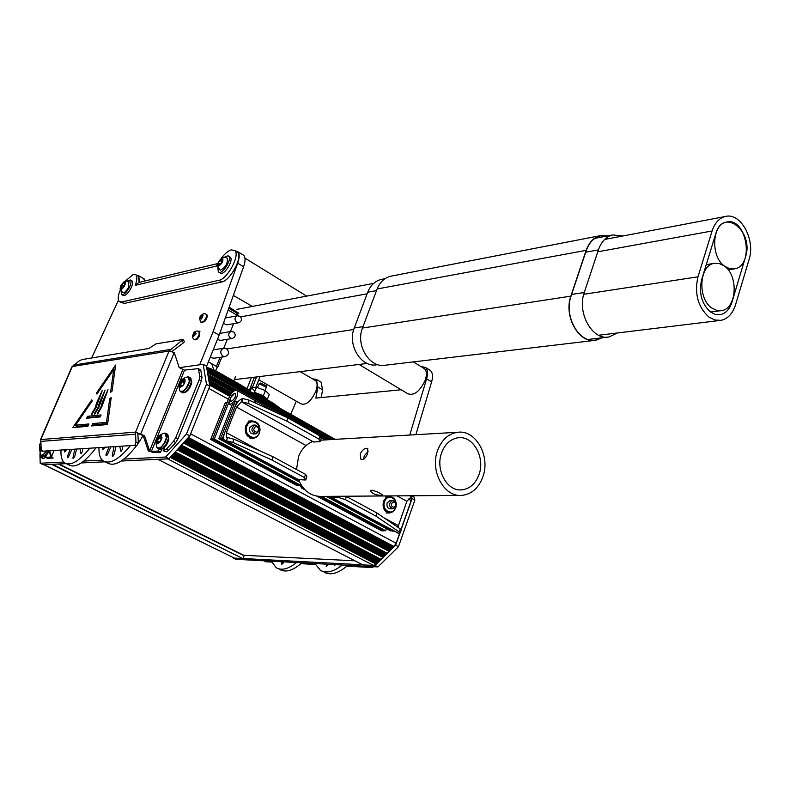 <?xml version="1.0" encoding="UTF-8"?>
<svg xmlns="http://www.w3.org/2000/svg" width="790" height="790" viewBox="0 0 790 790"><rect width="100%" height="100%" fill="white"/><g stroke="black" fill="none" stroke-linecap="round" stroke-linejoin="round"><path stroke-width="1.19" d="M210.486 356.626L211.789 357.821L214.031 358.216L224.903 356.636M217.714 338.732L218.978 340.006L220.914 340.342L232.23 338.505M223.689 322.488L225.249 324.453L227.224 324.789L238.58 322.784M225.93 317.886L225.259 318.074M217.477 367.182L217.23 367.804L216.44 366.382L220.074 357.337M208.382 361.83L216.44 366.382M235.697 376.287L233.82 381.027M233.781 381.007L235.657 376.297M217.27 366.955L215.71 370.826M735.52 304.871C732.666 313.709 727.817 318.864 720.974 320.345L714.911 320.029L708.986 317.126C697.916 307.063 694.242 293.633 697.965 276.806L712.096 230.976C714.743 222.987 719.107 218.168 725.171 216.529C740.576 211.967 755.754 239.775 749.038 259.634L735.52 304.871M710.526 312.04C701.629 303.923 698.676 293.1 701.658 279.571L715.74 233.791C723.324 206.822 754.174 231.401 745.523 256.908L731.945 302.205C729.654 309.305 725.753 313.452 720.263 314.647L715.335 314.41L710.526 312.04M211.75 363.736L213.863 369.799M724.716 266.289C738.838 276.342 736.557 308.959 721.527 310.598L716.589 310.361L711.76 307.981C697.333 298.541 699.17 265.302 714.14 263.366L719.256 263.505L724.223 265.914C710.457 256.167 712.037 224.311 726.326 222.118C746.392 216.44 755.043 265.796 734.572 268.827L729.605 268.669L724.716 266.289M382.311 279.235L381.155 279.453C374.983 281.052 370.5 285.309 367.725 292.221L354.256 327.988C347.067 345.082 361.455 368.12 376.929 364.753L377.788 364.644M622.945 235.973L612.655 234.936C606.068 236.704 601.308 241.681 598.395 249.897L584.294 292.498C576.73 312.88 592.47 340.776 609.031 336.955L617.395 332.965M602.168 337.774L595.759 340.273C579.198 344.055 563.428 316.514 570.854 296.141L586.14 250.341C589.083 242.293 593.823 237.395 600.361 235.657L608.191 235.795M594.356 340.441L385.471 365.197C369.898 368.565 355.382 345.418 362.462 328.057L377.116 288.962C379.941 282.079 384.424 277.843 390.576 276.243L391.751 276.016M601.644 337.844L595.729 340.046C579.297 343.798 563.655 316.464 571.012 296.26L586.299 250.45C589.221 242.471 593.922 237.612 600.41 235.884L607.668 235.904M242.204 387.011L241.839 385.737M254.499 377.195L249.107 390.902L248.85 389.638M241.849 386.814L241.444 385.322M242.431 254.538L243.784 255.377C245.512 257.481 245.453 261.273 243.587 266.763L219.166 335.138L213.122 331.642L237.711 263.169C239.587 257.668 239.666 253.876 237.958 251.783L235.173 250.825M139.465 282.297L138.773 275.789L136.601 275.206M143.365 278.465L145.192 280.924M118.46 300.2L91.63 357.979M206.496 366.501L219.166 335.138M409.753 435.033L426.62 378.825C428.081 373.581 427.726 369.819 425.563 367.528L420.675 366.392M401.192 389.766L315.872 398.101L317.827 387.021L316.375 379.417L312.406 378.795M296.339 401.202L290.671 414.286M428.921 369.592L430.53 370.589C432.713 372.89 433.078 376.652 431.626 381.886L415.866 434.688M320.049 381.56L321.115 382.182L322.597 389.786L321.234 397.587M199.682 364.792L213.122 331.642M234.008 558.036L233.188 557.621M377.047 563.527L375.082 565.462L374.095 565.413M362.679 564.811L242.965 558.5M399.809 533.398L395.642 545.228L393.311 547.519M389.322 551.45L387.149 553.593M383.17 557.503L381.007 559.626M411.472 496.525L412.084 498.539L401.123 529.675M412.084 498.539L414.859 500.08L398.476 546.729L377.916 566.924L235.884 559.29L233.248 557.987M395.642 545.228L398.476 546.729M375.082 565.462L377.916 566.924M413.535 495.745L414.859 500.08M121.226 461.034L169.011 458.763L189.807 435.882L186.44 434.095L206.486 384.296L203.178 364.299L179.32 367.666M189.807 435.882L209.794 386.142L206.486 384.296M209.794 386.142L206.437 366.135L203.178 364.299M39.934 453.904L40.191 463.236L43.262 464.737L66.143 463.651M81.311 462.93L104.971 461.814M40.596 442.548L39.688 444.661L39.816 449.53M40.191 463.236L63.733 462.071M83.859 461.074L102.295 460.155M123.951 459.089L165.643 457.025L186.44 434.095M169.011 458.763L165.643 457.025M243.814 555.301L354.907 560.801M359.045 364.457L407.601 393.618C413.822 396.126 419.688 391.662 425.208 380.227C426.956 374.954 426.768 371.152 424.635 368.831L423.183 367.943M314.618 380.079L315.585 380.642C317.55 382.646 317.62 386.241 315.793 391.415C310.954 401.409 306.007 405.547 300.941 403.818L258.765 379.802M305.691 479.984L304.436 477.535L305.612 474.405L306.856 476.864L305.691 479.984L297.8 479.619L225.259 440.672M320.059 441.64L318.884 439.033L320.039 435.952L321.204 438.569L320.059 441.64L313.67 442.005L241.365 401.774L242.589 398.654C239.577 399.434 236.961 402.288 234.739 407.235L224.637 432.821C223.303 436.435 223.284 438.934 224.567 440.297L226.394 440.721L227.648 437.551L233.968 439.21L273.123 456.837L271.908 459.997L232.724 442.39L226.394 440.721M304.436 477.535L271.908 459.997M305.612 474.405L273.123 456.837M227.648 437.551L226.009 440.741L299.331 480.123M260.917 451.347L226.404 432.693L226.365 437.295L227.569 437.739M226.404 432.693L236.516 407.067L306.056 445.53M241.75 401.735L242.984 398.614L249.275 400.204L288.004 417.999L286.81 421.119L248.05 403.334L241.365 401.774L236.516 407.067M286.81 421.119L318.884 439.033M288.004 417.999L320.039 435.952M397.884 527.295L406.86 501.285L411.649 496.515L410.306 495.774M411.649 496.515L413.17 495.755M330.585 497.226L399.059 533.467L400.194 532.983L399.217 531.937L375.872 516.067L376.968 513.006L346.425 496.485L345.289 499.576L337.834 497.295L338.209 496.278M375.872 516.067L345.289 499.576M345.576 496.229L346.425 496.485M337.834 497.295L331.385 497.335L329.371 496.347M376.968 513.006L400.273 528.925L401.162 530.248M395.652 507.664C392.818 516.611 381.185 510.31 384.602 501.611C387.505 492.654 399.049 499.033 395.652 507.664M395.77 508L393.371 511.565L389.796 512.967C384.286 511.9 382.192 508 383.486 501.275L385.866 497.74L389.391 496.318C394.931 497.344 397.064 501.235 395.77 508M391.455 508.474C388.018 509.056 386.557 507.219 387.06 502.954L390.23 500.475M259.278 432.979C256.039 442.331 242.974 435.25 246.865 426.175C250.193 416.824 263.149 423.993 259.278 432.979M259.505 433.384L257.066 436.84L253.442 438.391C246.826 437.532 244.258 433.345 245.71 425.83L248.119 422.423L251.664 420.863C258.33 421.653 260.947 425.83 259.505 433.384M254.617 433.651C250.716 434.214 249.057 432.229 249.64 427.696L252.889 425.188M381.264 495.33C375.922 495.202 372.327 493.77 370.49 491.054L371.843 490.156C376.761 491.459 380.296 493.059 382.449 494.955L381.264 495.33M363.765 459.207L364.141 456.018L368.199 451.238M360.24 453.825C362.808 449.312 365.316 447.565 367.775 448.582L367.587 453.5C365.671 458.378 363.449 460.284 360.902 459.237L360.24 453.825M437.601 450.428C429.73 470.771 444.029 497.216 461.597 495.409C471.531 494.372 478.631 488.181 482.888 476.844C490.62 456.255 475.896 429.661 457.835 432.258C448.523 433.591 441.778 439.645 437.601 450.428M312.771 441.501C306.273 444.069 301.533 449.085 298.571 456.531L296.517 469.497M298.719 480.063C303.508 490.876 310.944 496.327 321.026 496.406L459.948 495.419M479.007 474.583C485.406 457.598 473.279 435.655 458.407 437.739C450.675 438.825 445.076 443.832 441.63 452.769C435.142 469.586 446.972 491.429 461.508 489.879C469.665 489 475.501 483.895 479.007 474.583M120.05 301.958L124.178 303.449L221.664 281.99C230.226 280.815 243.063 256.869 237.593 252.316L236.289 251.516M124.178 303.449L121.571 301.968L218.889 280.322C227.431 279.127 240.288 255.16 234.837 250.618L231.342 249.857C228.399 250.697 225.249 253.264 221.891 257.54M137.598 275.799L138.447 276.293L139.159 282.376M125.343 281.122L133.382 274.308L135.86 274.782C137.381 276.53 137.164 280.045 135.208 285.328L138.981 282.415M252.119 392.591L258.182 394.684L273.123 403.098L280.608 408.628M216.983 264.887L216.292 266.102L217.013 265.608M121.571 301.968L119.241 301.494C117.562 299.519 117.947 295.579 120.376 289.673M260.048 376.514L255.812 387.317M256.582 376.939L252.356 387.702M44.24 464.747L234.363 558.105L43.954 464.708L51.794 464.332M234.363 558.105L242.836 558.55L51.676 464.401M52.565 464.303L242.836 558.55M243.162 558.214L244.09 555.775L58.332 464.026M244.08 555.439L58.993 463.997L244.09 555.775M411.225 496.564L411.156 500.613L400.984 529.507M399.592 533.448L396.146 543.234L393.341 547.361L187.566 438.351M392.798 547.816L186.835 439.161M392.077 548.537L186.104 439.961M391.356 549.248L185.364 440.771M390.625 549.958L184.633 441.58M389.904 550.669L183.902 442.38M389.184 551.38L387.169 553.425L181.325 445.214M386.636 553.889L180.594 446.014M385.915 554.6L179.873 446.824M179.34 447.407L385.007 555.558L179.142 447.624M384.473 556.022L178.412 448.424M383.752 556.723L177.681 449.234M383.031 557.434L381.037 559.468L175.113 452.048M380.504 559.932L174.393 452.848M379.783 560.633L173.662 453.648M379.062 561.344L172.941 454.447M378.341 562.045L172.21 455.247M377.63 562.757L171.489 456.047M157.951 459.296L362.837 564.88L157.98 459.336M376.909 563.458L373.591 565.442L362.837 564.88M373.591 565.442L167.668 458.901L158.04 459.355M171.371 456.176L170.995 456.581L376.998 563.507L377.442 563.003M172.092 455.376L171.726 455.781L377.709 562.806L378.163 562.302M172.822 454.576L172.447 454.991L378.43 562.095L378.874 561.591M173.553 453.776L173.178 454.191L379.151 561.384L379.595 560.89M173.928 453.391L379.862 560.683L380.316 560.179M174.274 452.976L173.899 453.391L379.862 560.683M175.005 452.176L174.63 452.591L380.582 559.972L381.037 559.468M177.562 449.352L177.187 449.767L383.12 557.483L383.565 556.98M177.928 448.957L383.841 556.772L384.286 556.269M178.293 448.552L177.918 448.967L383.841 556.772M179.024 447.752L178.649 448.167L384.552 556.061L385.007 555.558M179.389 447.347L385.273 555.35L385.727 554.847M179.755 446.952L179.379 447.367L385.273 555.35M180.485 446.143L180.11 446.557L386.004 554.639L386.448 554.136M181.216 445.343L180.841 445.757L386.725 553.928L387.169 553.425M183.784 442.509L183.408 442.923L389.263 551.43L389.717 550.926M184.149 442.114L389.984 550.719L390.438 550.215M184.524 441.699L184.139 442.124L389.984 550.719M185.255 440.899L184.88 441.314L390.714 550.008L391.168 549.504M185.986 440.089L185.611 440.504L391.435 549.287L391.889 548.783M186.717 439.279L186.341 439.704L392.156 548.576L392.61 548.072M187.457 438.48L187.072 438.894L392.887 547.865L393.341 547.361M230.443 394.872L209.251 382.923L230.512 394.763M209.162 382.409L230.818 394.299M209.044 381.708L231.144 393.835M231.401 393.499L208.896 380.79L231.48 393.39M208.392 377.808L233.257 391.524M234.117 390.892L208.125 376.198L234.245 390.803M234.669 390.566L208.007 375.497L234.818 390.497M207.81 374.302L236.714 390.309M207.395 371.843L328.719 439.714M207.276 371.142L329.687 439.665M207.158 370.451L330.654 439.605M207.039 369.75L331.622 439.546M206.931 369.058L332.58 439.497M206.812 368.367L333.548 439.438M314.934 563.537L320.503 570.429C326.477 573.58 333.745 571.782 342.307 565.008M334.328 564.583L334.585 565.206L335.78 564.662M326.685 564.169L326.161 566.707L328.67 564.277M324.176 572.276C330.714 575.653 338.594 573.333 347.837 565.314M143.069 435.705L138.378 443.131M136.966 445.125C124.544 461.143 114.659 467.068 107.312 462.93L105.277 461.903M138.615 433.483L137.746 434.964M130.459 445.609C118.796 459.671 109.622 464.708 102.947 460.728C100.053 458.378 98.73 454.013 98.957 447.624M104.942 447.239L102.769 449.609L103.006 447.891L104.162 448.473M116.002 446.538L114.096 454.487L112.407 456.314L112.259 455.761L113.039 456.156M122.371 446.133L122.677 448.829L121.127 451.278M119.754 446.301L120.761 451.09M113.997 446.666L112.259 455.761M110.867 446.863L107.578 454.201C106.403 456.067 105.88 456.195 105.988 454.576L107.055 455.119M108.961 446.982L105.988 454.576M103.302 447.347L103.006 447.891M107.282 424.556L107.608 424.062M104.665 424.793L105.08 423.796M324.848 439.941L323.772 439.092M230.502 400.737L231.46 401.221C234.729 399.236 236.032 396.669 235.361 393.519L234.6 393.292L230.779 397.488L214.317 439.023L212.569 439.141L229.021 397.676C230.957 393.39 233.218 390.902 235.825 390.211L237.197 390.606C238.383 396.225 236.062 400.797 230.236 404.322L228.527 403.453L230.729 400.856M255.792 403.196L254.39 400.234M321.51 496.397L385.658 530.732L383.762 530.692L319.683 496.416M214.317 439.023L301.701 485.801M212.569 439.141L302.886 487.44M386.409 528.629L385.658 530.732M273.419 411.304L272.293 410.257M254.894 400.481L256.148 403.364M324.295 439.349L325.036 439.931M218.791 438.736L220.558 438.618L234.265 403.927L232.497 404.105L218.791 438.736L299.588 482.058M391.998 530.88L390.537 530.841L326.25 496.367M231.5 401.113C234.689 399.187 235.953 396.689 235.302 393.618L234.561 393.4C231.371 395.346 230.107 397.844 230.769 400.905L231.5 401.113M316.76 496.13L381.728 530.841L383.762 530.692M319.19 496.406L383.693 530.89M303.251 487.894L301.385 487.924L305.039 489.879M301.385 487.924L300.881 486.363M299.282 485.514L297.149 485.653L210.683 439.467L212.49 439.349L299.035 485.623M210.683 439.467L225.328 402.594L227.145 402.406L212.49 439.349M237.899 401.893L237.04 401.419L222.316 438.707L224.054 439.645M222.316 438.707L220.469 438.825L235.183 401.597L237.04 401.419M327.672 496.357L392.383 531.087L393.706 531.117M220.469 438.825L299.124 481.031M96.025 407.571L102.275 390.448L96.597 402.9L95.264 407.65L91.749 413.555L91.897 414.503L96.025 407.571M92.381 413.881L91.749 413.555M101.752 406.939L108.013 389.717L102.315 402.248L100.982 407.028L97.447 412.973L97.595 413.93L101.752 406.939M98.088 413.298L97.447 412.973M98.878 407.255L105.129 390.082L99.451 402.574L98.118 407.334L94.593 413.269L94.731 414.217L98.878 407.255M95.225 413.595L94.593 413.269M51.143 456.887L48.595 450.833M50.55 456.502L51.577 456.452L49.612 450.774M51.074 457.045L45.544 457.361L47.598 458.378L53.137 458.072L51.577 456.452L54.135 450.488M45.544 457.361L46.817 454.398M41.347 455.504L42.492 456.077L41.307 457.598L43.351 458.605L41.031 457.568M45.07 455.879L43.914 458.575L41.87 457.568M40.359 454.645L41.307 457.598M40.488 439.655L71.939 366.767L78.852 361.178L81.854 359.608L148.866 348.469L156.084 343.838L183.122 339.443L169.04 351.027L72.315 366.511L40.616 440.07M144.54 435.715L143.267 435.803L135.534 432.15L135.929 442.38L134.853 445.333L42.433 451.228L41.139 448.73L40.794 439.546L135.534 432.15L144.54 435.715L149.616 450.863L148.342 450.942L153.596 452.551L160.637 452.166L158.415 451.011L159.145 449.194M143.267 435.803L148.342 450.942M165.574 451.554L163.194 450.744L166.512 449.056L173.445 441.403L175.755 437.63L199.169 379.753L199.801 376.247L198.28 368.624L184.554 370.125L179.202 367.607L174.234 352.547L169.04 351.027L135.534 432.15M165.317 445.511L163.194 450.744M175.755 437.63L177.997 438.815L175.686 442.578L168.754 450.221L166.177 451.86L163.945 450.705M200.048 369.611L200.907 370.796L201.983 377.462L201.361 380.978L199.169 379.753M177.997 438.815L201.361 380.978M182.816 369.611L149.616 450.863L151.374 451.406L158.415 451.011M160.637 452.166L161.772 449.392M171.894 351.51L183.418 342.84L182.046 340.599M135.929 442.38L138.378 442.153L137.292 445.096L134.893 445.333M138.378 442.153L137.766 433.315M101.1 414.947L87.473 416.32L86.653 418.236L100.271 416.903L101.1 414.947M100.508 416.34L89.606 417.416L87.473 416.32M112.091 391.08L115.617 365.049L96.449 393.045L96.933 394.062L113.691 369.611L110.59 392.363L112.091 391.08M97.318 393.509L96.449 393.045M114.915 370.263L113.691 369.611M91.778 399.859L72.749 427.627L87.907 426.284L88.895 423.954L75.623 425.168L92.262 400.885L91.778 399.859M76.847 425.84L75.801 427.36M88.322 425.306L77.746 426.254L75.623 425.168M91.699 425.948L107.549 424.536L111.202 397.558L109.701 398.841L106.492 422.344L92.687 423.608L91.699 425.948M110.946 399.493L109.701 398.841M107.756 422.996L106.492 422.344M107.677 423.559L94.84 424.714L92.687 423.608M94.84 424.714L94.425 425.701M89.606 417.416L89.369 417.969M184.425 341.566L183.418 342.84M271.632 562.065L265.292 561.72L264.472 560.821M373.937 566.716L371.626 567.526L346.859 566.173M315.329 564.455L300.931 563.665M180.703 387.011L183.063 385.471L185.038 381.402C185.206 378.538 184.09 378.341 181.69 380.81L179.715 384.858L180.397 387.199L182.48 385.964M184.475 379.565L181.69 380.81L179.715 384.858L180.397 387.199L183.063 385.471M184.9 381.975L183.961 384.138M184.801 381.925L184.445 379.388L185.028 379.714M184.366 383.12L184.811 381.866M179.745 385.125L180.466 385.451L180.308 386.942M41.09 448.226L40.488 448.601L41.011 447.288M41.149 448.878L40.537 448.572M41.001 447.15L40.28 449.016L40.596 451.228L41.771 450.794M44.467 455.791L48.812 451.485M40.557 450.981L40.31 449.283L40.586 451.218L41.712 450.705M40.586 450.942L41.663 450.616M157.259 443.476L156.775 441.551L157.368 441.827L157.338 443.753L159.195 442.716L162.009 437.966L161.358 435.478L160.38 436.969L158.711 437.127L156.706 441.255L157.338 443.753L160.992 440.613M161.516 439.25L158.484 437.66L156.993 440.751L159.857 442.252M161.061 435.655L159.017 436.929M160.232 441.63L162.009 437.966L161.358 435.478L158.711 437.127M161.822 438.391L159.067 436.949M161.98 437.69L161.446 435.754M161.298 439.783L161.782 438.44M157.644 443.575L159.778 442.361M271.286 561.196L276.273 567.783C281.724 570.795 288.469 569.047 296.507 562.549M282.119 561.779L281.734 562.421C281.141 564.238 281.457 564.653 282.711 563.655L283.946 561.878M283.106 563.102L281.734 562.421M279.867 569.56C285.822 572.78 293.159 570.538 301.849 562.836M289.16 562.154L290.503 562.223M393.548 508.721L392.897 508.819C388.729 506.667 388.453 503.921 392.067 500.574L392.689 500.475C396.866 502.598 397.153 505.343 393.548 508.721M393.074 501.857C390.527 504.524 390.872 506.38 394.091 507.437C396.629 504.761 396.294 502.904 393.074 501.857M195.772 334.219L196.078 333.469L194.913 333.647L195.367 331.731L194.498 333.716L193.274 334.298L194.192 334.456L193.422 336.5L195.772 334.219M194.449 339.532L194.814 339.74C196.364 340.273 198.014 338.772 199.771 335.266L199.623 331.415M195.189 334.713L194.607 334.387L195.456 334.239M195.081 334.881L193.431 333.933M195.426 334.249L194.498 333.716M256.394 433.74L256.009 433.809C251.032 431.666 250.618 428.753 254.775 425.079L255.121 425.02C260.127 427.123 260.552 430.037 256.394 433.74M255.763 426.393C252.879 429.118 253.244 431.093 256.869 432.318C259.752 429.592 259.377 427.617 255.763 426.393M121.364 285.526L120.86 288.103L121.759 287.481L121.739 288.36L122.322 287.985L124.297 285.279L124.8 282.692L123.329 282.82L121.364 285.526M121.502 285.546L123.447 286.237L121.541 285.575M121.186 284.923L124.455 281.349C125.936 281.25 125.946 282.761 124.484 285.871C122.114 289.515 120.653 290.355 120.08 288.39L121.186 284.923M128.968 281.675L128.217 287.856C125.956 291.629 124.089 293.189 122.638 292.547L120.208 289.11M121.107 291.085L121.482 294.453C123.457 295.282 125.975 293.169 129.017 288.083C131.031 284.104 131.515 281.398 130.488 279.986L126.943 281.062M121.927 294.709L123.023 295.332C124.998 296.171 127.516 294.048 130.557 288.972C132.562 284.993 133.056 282.287 132.019 280.875L131.565 280.608M123.724 286.099L121.877 284.588M221.733 258.636L219.413 260.414L217.843 263.781L218.445 263.613L218.119 265.252L220.914 263.603L222.484 260.236L221.802 260.325L222.099 258.932M222.622 257.5C223.609 261.233 221.96 264.245 217.704 266.526L216.983 264.857L221.822 257.56L222.622 257.5M226.858 257.945L227.342 258.241C227.727 263.86 225.338 267.83 220.173 270.15L217.132 266.003M217.872 267.889L218.317 271.898L218.998 272.303C223.037 274.012 232.092 259.061 228.735 256.217L228.004 255.782L224.35 257.224M219.956 272.886L220.637 273.3C224.686 275.009 233.731 260.058 230.364 257.224L229.673 256.79M219.857 264.028L218.099 262.823M221.753 261.529L219.413 260.414M81.103 426.886L81.765 425.899M86.051 426.452L86.554 425.464M90.613 417.851L90.406 417.337M83.029 426.719L83.701 425.721M96.034 447.812C84.54 462.812 75.465 468.51 68.809 464.915L66.498 463.769M103.875 423.904L103.451 424.901M89.823 448.207C79.04 461.409 70.616 466.278 64.563 462.812C61.808 460.629 60.623 456.373 61.008 450.043M71.91 449.352L68.582 456.66L67.269 457.805L67.259 456.729L68.236 457.213M76.61 449.046L74.665 456.66L73.085 458.407L72.947 457.874L73.687 458.24M82.437 448.681L82.634 451.05L81.182 453.598M80.037 448.829L80.837 453.43M74.773 449.164L72.947 457.874M70.162 449.461L67.259 456.729M66.478 449.698L65.59 451.11C64.375 452.443 64.079 452.176 64.701 450.31L65.758 450.843M64.978 449.796L64.701 450.31M96.558 417.268L97.19 416.666M93.497 417.564L94.158 416.972M81.281 426.876L81.518 426.294M96.587 417.238L96.943 416.695M95.501 416.834L94.78 416.903M65.234 451.594L65.323 450.626M258.844 383.979L260.344 383.022L266.151 385.737M266.329 387.288L259.298 383.851L257.352 387.574M254.242 393.045L262.24 395.82L265.262 398.674M265.381 390.596L256.474 387.238L254.479 392.344L263.386 395.701L265.381 390.596L269.252 394.467L267.277 399.552L263.386 395.701M263.613 396.689L263.83 396.146M254.884 393.144L255.101 392.581M254.943 391.149L251.536 387.791L256.474 387.238M250.094 391.455L251.536 387.791M201.48 318.972L203.129 315.082L201.322 315.575L201.203 317.146L199.87 318.696L201.48 318.972M201.351 322.567L204.669 321.54C206.931 318.617 207.671 316.346 206.891 314.706L206.546 314.509M201.894 317.995L201.262 317.629L201.401 318.627M202.25 316.543L201.075 315.862M202.754 315.98L201.786 315.417M201.835 317.501L201.203 317.146M213.221 349.851L223.6 348.252L226.651 348.854C229.614 352.093 229.11 354.671 225.14 356.596L222.879 356.191C219.837 352.972 220.084 350.316 223.6 348.252L223.896 348.212M219.788 333.39L231.016 331.484L233.633 331.998C236.101 334.664 235.697 336.817 232.418 338.476L230.463 338.13C227.935 335.444 228.122 333.222 231.016 331.484L231.253 331.445M225.752 317.916L237.276 315.793L239.943 316.316C242.382 318.943 241.987 321.096 238.768 322.755L236.773 322.409C234.275 319.743 234.442 317.541 237.276 315.793L237.504 315.753M236.882 313.097L237 315.21L228.152 309.986M236.733 315.901L237 315.21L237.731 315.733M223.738 348.232L227.322 339.305M230.423 331.583L233.613 323.663M247.053 388.631L251.408 377.571M229.139 307.221L238.837 313.255M233.356 295.401L252.375 306.441M712.096 230.976L597.763 251.803M367.123 293.821L240.604 316.869M697.965 276.806L583.751 294.295M353.742 329.499L226.76 348.933M584.294 292.498L571.595 294.453M362.985 326.645L354.256 327.988M598.395 249.897L585.686 252.227M376.484 290.611L367.725 292.221M570.854 296.141L362.462 328.057M586.14 250.341L377.116 288.962M214.653 371.517L214.278 370.026M243.587 266.763L237.711 263.169M431.626 381.886L426.62 378.825M322.597 389.786L317.827 387.021M233.968 439.21L232.724 442.39M249.275 400.204L248.05 403.334M397.064 495.863L406.86 501.285M398.288 525.587L384.365 518.062M398.634 533.457L331.385 497.335M399.217 531.937L400.273 528.925M221.664 281.99L218.889 280.322M258.182 394.684L257.757 395.77M272.708 404.184L273.123 403.098M135.673 285.22L216.292 266.102M206.881 368.802L332.669 439.487M207 369.493L331.711 439.546M207.118 370.184L330.743 439.605M207.237 370.885L329.776 439.655M207.345 371.577L328.808 439.714M207.464 372.278L327.84 439.773M207.879 374.737L235.588 390.24M207.997 375.438L234.877 390.477M208.116 376.139L234.294 390.774M208.234 376.84L233.771 391.119M208.353 377.541L233.307 391.485M208.471 378.242L232.862 391.87M208.886 380.731L231.519 393.351M209.004 381.432L231.174 393.795M209.123 382.143L230.858 394.25M209.241 382.854L230.542 394.714M209.36 383.565L230.255 395.188M209.478 384.276L229.979 395.672M187.684 438.223L393.4 547.213M186.953 439.023L392.679 547.934M186.223 439.832L391.949 548.645M185.482 440.642L391.228 549.356M184.751 441.442L390.507 550.067M184.021 442.252L389.776 550.778M181.443 445.086L387.238 553.286M180.713 445.886L386.517 553.997M179.982 446.696L385.787 554.708M179.261 447.496L385.066 555.419M178.53 448.295L384.345 556.13M177.799 449.095L383.624 556.832M175.232 451.92L381.096 559.33M174.511 452.719L380.375 560.031M173.78 453.519L379.654 560.742M173.059 454.319L378.943 561.453M172.329 455.119L378.222 562.154M171.608 455.919L377.501 562.865M170.255 457.39L376.178 564.169M376.87 563.487L170.966 456.62M377.59 562.786L171.687 455.82M378.301 562.075L172.408 455.03M379.022 561.374L173.138 454.23M379.743 560.663L173.869 453.43M380.454 559.952L174.59 452.631M382.992 557.463L177.148 449.806M383.713 556.752L177.878 449.006M384.434 556.042L178.609 448.207M385.875 554.629L180.071 446.597M386.596 553.918L180.801 445.797M389.134 551.41L183.369 442.963M389.865 550.699L184.1 442.163M390.586 549.988L184.84 441.353M391.307 549.277L185.571 440.553M392.038 548.566L186.302 439.744M392.758 547.845L187.033 438.934M394.082 546.552L188.375 437.463M190.627 433.848L396.146 543.234M411.156 500.613L408.104 498.925M228.389 399.276L208.866 388.443M209.627 385.135L229.653 396.274M410.484 496.811L411.422 497.335M229.9 395.81L209.508 384.463M230.157 395.356L209.399 383.802M230.749 394.407L209.162 382.38M231.065 393.943L209.044 381.669M231.756 393.055L208.807 380.257M232.754 391.978L208.501 378.44M233.149 391.613L208.392 377.778M233.613 391.238L208.274 377.077M235.331 390.309L207.918 374.974M276.283 412.617L273.152 410.869M236.25 390.201L207.8 374.272M327.574 439.783L207.503 372.465M328.482 439.734L207.385 371.813M329.45 439.675L207.276 371.112M330.418 439.615L207.158 370.421M331.385 439.566L207.039 369.73M332.353 439.507L206.921 369.029M333.311 439.457L206.802 368.338M334.19 439.398L206.703 367.706M327.761 565.591L326.29 564.85M166.512 449.056L168.754 450.221M200.907 370.796L198.725 369.572M199.801 376.247L201.983 377.462M175.686 442.578L173.445 441.403M151.374 451.406L184.554 370.125M140.798 433.759L174.234 352.547M40.497 441.422L135.218 434.243M100.241 402.989L99.451 402.574M103.115 402.663L102.315 402.248M97.387 403.315L96.597 402.9M170.215 349.476L73.421 365.118M264.739 560.841L265.292 561.72M371.626 567.526L371.043 566.558M182.628 385.816L179.992 384.365M178.935 386.172L179.656 390.783C183.043 392.689 186.292 389.45 189.422 381.086L187.813 376.771M184.021 379.072L182.638 380.77M181.542 382.488L180.87 383.752M183.961 379.625L183.073 380.731M180.298 391.593L183.991 390.971L187.842 386.251L189.788 381.244L189.244 377.274L188.504 376.909M180.989 392.028L184.988 392.235L188.919 387.93L191.348 382.103L190.202 377.808M184.742 382.103L182.036 380.612M184.435 382.972L181.463 381.333M41.179 449.066L40.971 449.589M42.492 456.077L44.556 455.741L48.526 450.843M40.883 455.218L43.095 455.02L46.58 450.962M39.727 449.865L40.428 454.744C41.653 456.077 43.559 454.833 46.146 450.991M155.946 442.479L156.726 447.426C160.103 449.312 163.342 446.074 166.423 437.69L164.774 433.058M159.55 437.196L159.047 437.956M158.573 438.766L157.862 440.158M157.487 441.008L157.21 441.728M159.847 437.354L159.353 438.114M157.783 441.166L157.506 441.896M157.388 448.216L160.933 447.683L164.804 442.973L166.799 437.838L166.186 433.522L165.446 433.187M161.427 438.183L160.933 438.944M159.373 441.995L159.086 442.726M158.079 448.631L161.96 448.898L165.91 444.632L168.389 438.677L167.213 434.056M198.932 331.01L199.06 334.851C197.312 338.367 195.653 339.868 194.113 339.335C192.503 338.229 192.177 336.619 193.115 334.516M194.271 335.74L194.755 334.693M193.353 334.604L193.57 335.987M195.11 334.061L195.446 333.548M195.12 332.185L193.649 333.864M195.762 333.499L195.535 332.116M205.864 314.104L206.19 314.301C206.96 315.931 206.23 318.212 203.968 321.125L201.016 322.379C199.159 319.022 199.287 316.681 201.411 315.348M201.075 316.148L200.156 318.301M201.904 318.064L202.823 315.911M238.304 315.733L237.089 313.215L228.754 308.288M217.635 367.518L221.822 357.08M719.7 320.493L598.613 335.256M367.232 363.459L234.314 379.654M720.263 314.647L719.236 314.776M725.171 216.529L604.666 239.449M373.66 283.373L236.97 309.364M720.51 310.727L710.487 312.01M714.14 263.366L706.25 264.63M733.614 268.975L728.173 269.815M612.655 234.936L594.89 238.353M384.928 278.732L381.155 279.453M607.638 337.123L588.086 339.463M600.361 235.657L390.576 276.243M595.729 340.046L594.337 340.204M242.096 385.836L248.998 389.727M207.898 367.715L214.475 370.135L241.651 385.441M243.784 255.377L237.958 251.783M144.254 278.988L138.773 275.789M430.53 370.589L425.563 367.528M321.115 382.182L316.375 379.417M244.949 258.123L306.619 296.122M413.368 361.889L424.635 368.831M315.585 380.642L300.121 371.636M401.261 529.971L400.194 532.983M389.381 512.967L386.162 512.947M389.391 496.318L385.767 496.347M252.909 438.42L250.045 438.608M251.664 420.863L248.277 421.139M370.678 490.55L370.49 491.054M461.508 489.879L460.155 489.899M457.835 432.258L320.602 440.188M360.902 459.237L361.632 459.642M237.593 252.316L234.837 250.618M138.447 276.293L135.86 274.782M217.191 263.692L138.714 282.474M376.998 563.507L171.025 456.581M377.709 562.806L171.756 455.781M172.457 454.971L378.43 562.095M173.168 454.191L379.151 561.384M174.639 452.581L380.582 559.972M177.197 449.757L383.12 557.483M384.552 556.061L178.678 448.167M180.12 446.548L386.004 554.639M180.831 445.757L386.725 553.928M183.408 442.933L389.263 551.43M390.714 550.008L184.9 441.314M185.601 440.514L391.435 549.287M186.351 439.694L392.156 548.576M187.082 438.885L392.887 547.865M209.38 383.634L230.226 395.237M208.787 380.089L231.835 392.956M208.254 376.909L233.731 391.149M207.898 374.806L235.509 390.26M272.817 410.524L277.764 413.298M206.575 366.975L335.207 439.339M320.661 437.354L324.443 439.467M237.197 390.606L255.012 400.589M229.515 404.263L231.905 405.586M272.925 410.622L255.368 400.787M200.453 369.839L198.28 368.624M184.495 341.685L183.122 339.443M182.48 392.857C186.608 392.867 189.709 389.47 191.792 382.646L190.795 378.134L188.208 376.81C182.697 377.916 179.646 380.839 179.044 385.609M181.986 386.29L180.466 385.451M40.962 446.706L39.816 449.55M48.842 451.564C47.114 454.852 45.099 456.403 42.779 456.215M159.6 449.431C163.787 449.372 166.878 445.965 168.853 439.21L167.776 434.352L165.11 433.088C159.649 434.283 156.627 437.245 156.045 441.956M159.136 442.746L157.368 441.827M390.023 508.809L392.689 508.819M390.023 500.475L392.689 500.475M193.165 334.377C193.511 331.741 195.535 330.684 199.258 331.198L199.959 331.612M253.254 433.987L255.743 433.819M252.632 425.208L255.121 425.02M124.455 281.349L129.284 281.862M130.488 279.986L132.019 280.875M121.759 287.481L122.401 287.708M123.912 283.324L124.465 283.798M227.342 258.241L224.785 257.273L221.822 257.56M228.735 256.217L230.364 257.224M218.445 263.613L219.689 264.077M220.301 259.979L221.891 261.411M266.092 385.421L266.329 386.784M266.418 387.08L265.084 390.487M263.1 395.593L262.863 396.185M255.348 392.67L255.15 393.183M201.499 315.259C203 313.512 204.571 313.196 206.19 314.301L206.891 314.706"/></g></svg>
